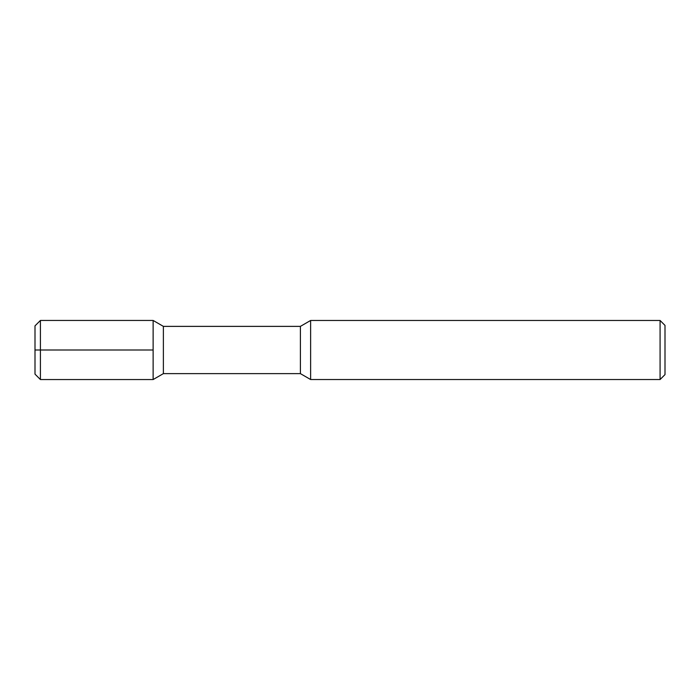 <?xml version="1.0" encoding="UTF-8"?>
<svg xmlns="http://www.w3.org/2000/svg" width="700" height="700" viewBox="0 0 700 700"><rect width="100%" height="100%" fill="white"/><g stroke="black" fill="none" stroke-linecap="round" stroke-linejoin="round"><path stroke-width="1.05" d="M40.416 320.451L40.416 379.549L35 374.132L35 325.868L40.416 320.451L153.125 320.451L163.38 326.375L300.396 326.375L310.625 320.469L660.082 320.469L665 325.395L665 374.605L660.082 379.531L660.082 320.469M40.416 379.549L153.125 379.549L153.125 320.451M153.125 379.549L163.38 373.625L163.38 326.375M163.38 373.625L300.396 373.625L300.396 326.375M300.396 373.625L310.625 379.531L310.625 320.469M310.625 379.531L660.082 379.531M153.125 350L35 350"/></g></svg>
